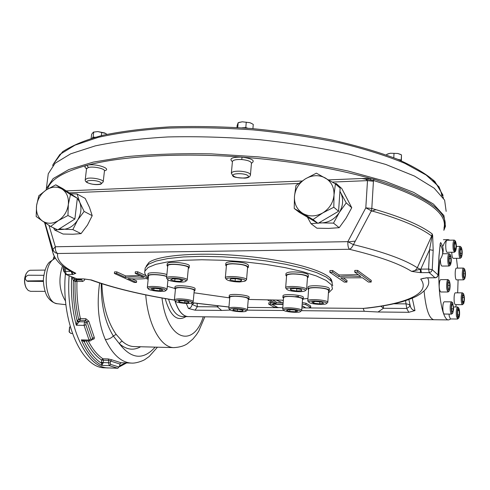 <?xml version="1.0" encoding="UTF-8"?>
<svg xmlns="http://www.w3.org/2000/svg" width="490" height="490" viewBox="0 0 490 490"><rect width="100%" height="100%" fill="white"/><g stroke="black" fill="none" stroke-linecap="round" stroke-linejoin="round"><path stroke-width="0.73" d="M43.365 280.715L26.748 280.942C24.531 278.583 25.002 276.679 28.169 275.221L43.769 275.319M26.436 288.347L26.099 287.777C23.967 283.03 23.992 278.32 26.184 273.641L26.448 273.206M30.613 291.329L28.242 290.484L26.325 288.151C24.084 283.153 24.108 278.185 26.417 273.261L28.053 271.221L29.97 270.26L44.994 270.1M27.667 281.297L43.371 281.438M65.562 301.111C59.284 290.999 58.261 279.227 62.5 265.794M70.799 333.414L69.274 331.871L69.709 327.069L70.18 326.524M69.47 332.355L69.09 331.608L69.58 327.253M64.141 271.944L63.235 268.03L63.596 266.609M63.835 271.521L63.088 268.14L63.553 266.578M65.366 274.18C61.066 322.242 82.002 368.48 104.86 367.819L105.319 367.837M69.127 275.876C65.427 323.541 86.136 368.56 108.59 367.953L107.647 367.886C85.511 367.408 65.501 322.788 69.127 275.876M72.281 278.185L73.414 280.556L74.884 279.306L72.649 277.42M78.878 322.095L76.275 325.231L77.212 321.14L78.878 322.095L79.098 321.746L84.556 321.832L85.615 320.411L86.987 321.795L88.8 321.183L85.873 318.714L85.615 320.411L80.164 320.331L79.098 321.746L77.536 320.613L77.212 321.14C74.204 308.314 72.937 294.79 73.414 280.556L73.812 280.819L75.154 279.484L80.629 279.465L81.616 278.957M73.812 280.819L75.074 281.382L76.409 280.053L81.879 280.041L82.669 281.438L84.194 280.556L84.856 279.024M84.335 340.856L81.309 339.882L84.305 341.867L84.599 340.862M92.561 338.988L93.094 339.331L94.215 338.804L94.27 337.42L92.567 338.302L92.592 338.951L91.612 340.213M110.275 367.978L104.86 367.819M121.306 362.747L119.811 363.997L119.756 365.993L119.811 363.997L110.434 361.032L111.8 359.795L108.278 358.956L108.688 360.395L110.434 361.032L110.244 362.961L110.679 364.419L109.331 365.656L117.692 368.241L110.177 367.978M85.156 340.875L84.305 341.867C89.149 351.924 94.809 359.011 101.295 363.127L103.102 363.084L101.742 365.399L101.338 362.355L103.127 362.569L103.365 360.23L108.688 360.395L108.449 362.747L110.244 362.961M74.884 279.306L76.409 280.053L76.961 281.462L82.424 281.45M99.617 283.03C96.585 304.731 98.484 323.559 105.326 339.509C108.419 339.429 111.083 338.265 113.325 336.011L116.148 334.382L122.341 341.346L120.509 342.032L119.413 343.766L113.325 336.011C105.044 322.445 101.013 304.958 101.24 283.551M116.148 334.382C107.402 321.74 102.643 304.86 101.871 283.753M302.054 305.674L305.331 307.536L302.036 305.919M283.055 304.125L272.74 304.296L283.036 304.37M272.74 304.296L272.189 304.48L277.897 307.542L282.773 307.775M301.889 307.934L305.313 307.781M450.978 258.622L450.794 262.652L449.863 263.853L449.11 261.005L449.299 256.95L450.23 255.774L450.978 258.622L449.22 258.64M449.551 262.664L450.794 262.652M450.2 254.579L449.165 253.691C447.474 253.299 447.278 264.576 448.956 265.856L450.347 265.084M449.808 265.047L450.457 264.968C451.596 261.599 451.566 258.193 450.365 254.745C448.742 252.381 448.13 263.669 449.808 265.047M440.087 244.473L440.118 244.522C443.45 249.753 443.536 254.604 440.381 259.069C440.412 263.21 440.927 265.543 441.931 266.07L441.962 266.07M456.043 248.105L455.259 250.219L454.395 248.246L454.322 244.155L455.112 242.06L455.97 244.038L456.043 248.105L454.389 248.13M454.359 244.063L455.97 244.038M455.308 240.976L454.291 240.112C453.072 241.166 452.705 244.228 453.195 249.306L454.438 252.221L455.48 251.303M454.157 248.871C454.53 250.984 455.008 251.762 455.584 251.199C456.686 247.879 456.643 244.522 455.461 241.135C454.181 241.007 453.746 243.585 454.157 248.871M454.261 240.112L447.064 240.235C445.202 239.88 445.349 252.564 447.205 252.313L447.235 252.313M461.378 256.166L460.471 255.229L460.165 251.382L460.765 248.485L461.666 249.441L461.972 253.275L461.378 256.166M460.318 253.293L461.972 253.275M460.563 249.459L461.666 249.441M461.188 247.242L460.202 246.39C459.522 246.562 459.093 248.075 458.922 250.923C458.879 255.198 459.344 257.648 460.33 258.273L461.347 257.379M459.896 251.101C459.908 255.572 460.422 257.63 461.439 257.275C462.511 254.016 462.48 250.721 461.335 247.389C460.594 246.795 460.116 248.032 459.896 251.101M451.762 252.258C451.872 255.921 452.362 257.948 453.219 258.346L453.25 258.346M463.963 277.493L463.454 274.137L463.84 270.627L464.741 270.48L465.249 273.824L464.857 277.322L463.963 277.493M463.938 277.328L464.857 277.322M463.485 273.83L465.249 273.824M464.489 268.924L463.516 268.073L462.805 268.973C461.88 274.094 462.144 277.714 463.595 279.833L464.6 278.963M463.693 269.635C462.879 274.994 463.209 278.069 464.698 278.865C465.763 275.637 465.739 272.367 464.63 269.065L463.693 269.635M463.491 268.073L456.472 268.122C454.72 267.767 454.8 280.084 456.551 279.851L456.576 279.851M457.568 311.26L458.346 309L459.191 310.783L459.259 314.813L458.487 317.085L457.642 315.315L457.568 311.26M457.629 314.794L459.259 314.813M457.74 310.764L459.191 310.783M458.622 307.885L457.623 306.997C456.374 308.13 455.988 311.26 456.466 316.393L457.611 319.033L458.652 318.151M459.418 310.115L458.763 308.032C456.815 305.515 456.796 320.38 458.756 318.041C459.589 316.369 459.81 313.729 459.418 310.115M449.036 314.09L449.257 316.313L450.451 318.941M449.293 282.056L449.851 285.56L449.422 289.272L448.424 289.486L447.86 285.97L448.295 282.252L449.293 282.056M447.909 285.566L449.851 285.56M448.393 289.265L449.422 289.272M449.054 280.513L448.013 279.6L447.205 280.574C446.176 285.976 446.457 289.78 448.056 291.991L449.14 291.066M449.587 290.3C450.408 286.552 450.286 283.343 449.214 280.672C447.113 278.002 447.168 293.461 449.25 290.95L449.587 290.3M447.983 279.6L440.639 279.618L439.812 280.592C438.758 285.976 439.052 289.774 440.682 291.979L440.712 291.979M452.086 304.063L453.042 304.878L453.366 308.78L452.729 311.891L451.768 311.095L451.443 307.175L452.086 304.063M451.921 304.872L453.042 304.878M451.578 308.767L453.366 308.78M452.619 302.753L451.596 301.846C450.843 302.042 450.365 303.69 450.169 306.783C450.114 311.07 450.586 313.514 451.59 314.115L452.662 313.208M453.642 309.019L452.772 302.912C450.733 300.284 450.727 315.542 452.772 313.098L453.642 309.019M451.572 301.846L444.289 301.803C443.517 301.999 443.034 303.641 442.831 306.728C442.77 311.003 443.254 313.441 444.283 314.041L444.308 314.041M462.431 300.064L462.597 296.156L463.454 294.907L464.14 297.553L463.975 301.448L463.117 302.71L462.431 300.064M462.787 301.442L463.975 301.448M462.536 297.546L464.14 297.553M463.46 293.718L462.48 292.861C460.906 292.469 460.686 303.512 462.254 304.566L463.516 303.812M463.503 293.755C461.654 292.028 461.813 305.962 463.62 303.708C464.704 300.474 464.698 297.191 463.595 293.865L463.503 293.755M462.456 292.855L455.412 292.842C453.801 292.457 453.575 303.469 455.173 304.517L455.449 304.633M371.046 211.423L375.922 209.647M234.741 308.559C242.287 308.951 246.072 309.815 246.09 311.15C244.541 312.565 230.41 311.242 229.81 309.625C229.596 308.927 231.237 308.571 234.741 308.559M229.032 308.725L228.836 308.284C229.179 307.659 231.041 307.346 234.416 307.346C242.042 307.689 246.36 308.584 247.377 310.017L246.17 311.083M237.362 311.077L232.885 310.115L233.522 309.202L238.679 309.251L243.169 310.219L242.489 311.125L237.362 311.077L237.515 309.239M242.575 310.09L242.489 311.125M229.786 297.381L229.798 297.252C230.141 296.597 232.003 296.26 235.371 296.242C242.985 296.566 247.291 297.479 248.295 298.986L247.383 309.894M284.378 309.484C287.979 308.13 303.028 310.17 300.382 311.646C298.753 313.128 284.316 311.885 283.698 310.213L284.378 309.484M282.908 309.319L282.693 308.841L283.496 308.308C287.165 306.893 302.789 308.761 301.705 310.476L300.486 311.567M289.89 309.68L289.755 311.438L286.405 310.36L288.757 309.613L294.496 309.95L297.834 311.034L295.446 311.775L289.755 311.438M295.556 310.293L295.446 311.775M283.545 297.718L284.365 297.007C288.028 295.507 303.616 297.387 302.532 299.194L301.718 310.329M309.312 302.612L308.847 302.214C307.022 299.598 329.746 301.466 326.377 303.653C324.772 305.092 311.818 304.29 309.312 302.612M308.039 301.307L307.781 300.75C308.002 298.379 329.047 300.107 327.779 302.397L326.493 303.555M319.829 301.901L319.694 303.855L313.784 303.224L311.756 302.036L315.676 301.46L321.642 302.097L323.627 303.292L319.694 303.855M313.888 301.724L313.784 303.224M308.62 289.125L308.633 288.947C308.7 286.901 325.127 287.599 328.061 289.792L328.588 290.576L327.792 302.226M292.187 291.115C289.125 290.595 287.324 289.988 286.785 289.29C284.788 286.387 308.786 288.439 305.092 290.858C302.691 291.862 298.392 291.948 292.187 291.115M285.958 288.365L285.664 287.722C285.927 285.113 307.953 286.999 306.593 289.517L305.221 290.754M301.203 289.431L301.773 290.699L296.634 291.023L290.907 290.092L290.276 288.824L295.433 288.488L301.203 289.431M291.005 288.775L290.907 290.092M296.805 288.714L296.634 291.023M286.595 275.57L286.613 275.374C288.463 273.849 293.4 273.604 301.43 274.627C305.533 275.368 307.549 276.213 307.487 277.156L306.605 289.327M239.555 281.995C232.756 281.787 228.389 280.923 226.46 279.41C224.383 276.36 248.791 278.688 245.006 281.18L239.555 281.995M225.627 278.455L225.333 277.793C225.596 275.074 247.922 277.211 246.537 279.815L245.123 281.082M236.578 278.749L241.729 279.949L240.958 281.156L235.096 281.168L229.963 279.98L230.68 278.767L236.578 278.749M235.304 278.755L235.096 281.168M241.074 279.796L240.958 281.156M226.423 265.433L226.441 265.243C226.858 264.392 228.971 263.926 232.793 263.853C241.558 264.165 246.488 265.298 247.597 267.264L246.556 279.631M164.885 289.578L165.596 290.748C163.881 292.31 149.076 290.735 148.36 288.91C146.743 287.03 161.039 287.599 164.885 289.578M147.557 287.955L147.337 287.44C147.349 285.633 162.037 286.472 165.963 288.512L166.998 289.535L165.675 290.686M151.128 288.941L154.344 288.322L160.297 288.947L162.986 290.196L159.758 290.803L153.854 290.178L151.128 288.941M154.038 288.377L153.854 290.178M159.948 288.91L159.758 290.803M148.525 275.901L148.537 275.766C148.568 273.959 162.166 274.578 166.674 276.593M185.465 281.511C182.794 283.012 168.382 281.376 167.623 279.478C165.632 276.556 189.299 279.037 185.716 281.37L185.465 281.511M166.802 278.51L166.545 277.904C166.765 275.313 188.515 277.591 187.211 280.066L185.808 281.291M172.639 278.81L178.789 279.147L182.893 280.452L180.859 281.413L174.765 281.076L170.649 279.784L172.639 278.81M174.973 278.939L174.765 281.076M181.012 279.851L180.859 281.413M167.745 265.813L168.272 265.151C171.414 263.124 189.636 265.555 188.374 267.822L187.223 279.906M186.463 300.633C190.714 301.362 192.521 302.11 191.878 302.863C190.298 304.308 176.008 302.857 175.377 301.185C175.837 299.99 179.536 299.807 186.463 300.633M174.593 300.26L174.397 299.807C175.794 298.704 179.965 298.588 186.904 299.464C191.076 300.162 193.17 300.915 193.195 301.718L191.951 302.802M179.42 302.054L178.329 300.964L182.623 300.701L188.001 301.528L189.048 302.618L184.761 302.875L179.42 302.054L179.53 300.891M184.932 301.056L184.761 302.875M175.475 288.739L175.487 288.616C176.89 287.452 181.049 287.312 187.976 288.2C192.135 288.91 194.224 289.688 194.242 290.533L193.207 301.595M456.453 258.31L457.599 268.116M458.095 279.851L457.666 292.849M456.208 304.639L455.749 306.985M450.867 318.947L448.687 319.909C441.796 320.999 436.431 285.058 440.038 259.792M443.119 245.882C444.693 241.699 446.415 239.616 448.277 239.635L449.808 240.192M448.687 319.909L433.766 319.719C429.069 318.537 425.841 308.951 424.077 290.95C425.841 308.951 429.069 318.537 433.766 319.719L188.264 316.607M148.164 279.41L146.204 278.485C141.408 279.129 135.314 279.153 127.915 278.547L136.477 282.448L134.229 282.448L114.366 273.438L116.657 273.426L125.526 277.463C130.23 276.807 136.343 276.783 143.864 277.389L135.185 273.322L137.519 273.31L148.268 278.369M136.477 282.448L136.63 280.948L132.012 278.828M137.519 273.31L137.684 271.754L146.363 275.858M135.185 273.322L135.344 271.766L137.684 271.754M125.526 277.463L125.685 275.937L139.993 275.576M116.657 273.426L116.828 271.883L125.685 275.937M114.366 273.438L114.531 271.895L116.828 271.883M301.558 310.678L364.266 311.285L363.176 308.412L305.27 307.916L308.774 307.947L310.556 307.395L305.84 304.676L302.171 304.07M283.067 303.935L268.722 304.168L273.953 307.083L278.424 307.683M310.727 307.573L310.66 305.944L305.944 303.212L302.281 302.606M271.975 302.41L268.832 302.765M281.487 302.471L276.158 302.434M276.685 300.29L283.147 302.943M283.318 300.682L282.246 300.217M270.302 300.266L276.078 303.402L273.788 303.39L267.944 300.229M276.078 303.402L276.195 301.95L273.151 300.29M329.831 272.25L344.274 282.111L346.938 282.105L340.74 277.848L362.526 277.775L368.449 282.069L371.169 282.069L357.51 272.097L354.717 272.109L360.873 276.574C352.543 275.913 345.26 275.937 339.007 276.654L332.575 272.232L329.831 272.25L329.948 270.566L332.685 270.547L332.575 272.232M339.007 276.654L339.117 274.994L332.685 270.547M358.282 274.7L339.117 274.994M354.717 272.109L354.821 270.413L357.614 270.394L357.51 272.097M371.169 282.069L371.267 280.415L357.614 270.394M346.938 282.105L347.043 280.47L343.545 278.057M331.675 281.487L330.089 278.087M148.893 262.487L146.78 265.549M332.196 282.283L331.332 279.618C326.144 270.799 288.984 260.276 244.522 256.105C200.079 251.872 158.938 254.996 149.034 262.389L146.136 266.235M420.487 272.642L420.267 269.261L411.612 271.387L420.487 272.642L429.209 272.612L435.016 277.763L426.459 277.799L420.696 279.061L423.58 278.265M71.571 271.552L72.9 274.443L75.84 273.291L72.906 272.262M72.9 274.443L72.251 274.455L71.203 271.356M83.251 278.896L91.41 279.962C113.594 287.991 141.267 294.686 174.422 300.045M186.249 303.433L188.436 308.473L195.081 310.176L197.335 306.691L192.111 304.425L194.12 303.053M230.386 310.06L221.627 310.44L217.37 306.863L218.362 305.999M192 302.765L228.463 307.022M247.303 310.146L284.016 310.507M422.913 278.479L420.696 279.061C431.751 293.461 405.414 304.143 363.176 308.412L367.861 308.069M364.266 311.285L378.035 311.995L383.45 308.271L380.981 306.287M378.035 311.995L408.801 312.302L406.725 308.473L410.308 306.103L408.838 304.455L406.333 303.874L394.107 303.794M410.375 306.311L409.775 304.027L410.375 306.311C411.073 308.749 412.605 310.17 414.975 310.574L412.28 298.226M408.801 312.302L414.975 310.574M188.436 308.473C190.488 308.106 191.713 306.752 192.111 304.425L191.529 303.034M195.081 310.176L221.627 310.44M175.01 300.756C178.274 310.868 182.605 316.154 188.013 316.607M83.802 278.914L91.41 279.962M48.982 225.388L55.358 246.764L52.902 249.447L52.761 252.16C55.107 260.582 62.31 267.534 74.364 273.004L75.84 273.291C62.555 266.646 56.491 260.049 57.655 253.502L349.401 249.281L351.024 248.35L352.433 246.495L371.377 210.798L371.806 208.483L373.478 180.485L361.834 178.501L370.893 178.574L374.066 179.224L373.478 180.485C424.567 196.637 448.056 212.562 443.946 228.267M421.4 272.654L420.794 269.114L420.267 269.261L417.315 267.767C404.936 259.669 383.572 251.934 353.229 244.559L347.845 241.662L55.358 246.764C55.143 250.133 55.909 252.375 57.655 253.502C55.235 253.079 53.655 251.731 52.902 249.447L44.982 222.736M241.729 159.544L242.072 157.137L241.729 159.544C236.345 159.305 233.24 159.948 232.401 161.473L232.376 161.737M427.329 277.787L427.654 277.781M426.459 277.799L426.955 277.787M432.652 235.506L433.178 250.335L429.571 249.71L432.027 236.296L431.659 236.033L432.186 233.92L432.652 235.506L432.027 236.296M435.347 277.744L437.123 276.948L438.036 275.264L438.966 256.19M438.979 255.933L440.302 243.218L439.028 256.025M332.392 182.072L367.5 180.632L365.803 207.852L347.845 241.662C347.722 245.459 348.243 248.001 349.401 249.281C378.672 256.307 399.405 263.675 411.612 271.387C414.203 271.282 416.102 270.076 417.315 267.767L431.659 236.033C420.059 227.256 399.963 218.84 371.377 210.798L365.803 207.852L371.806 208.483C400.452 216.586 420.579 225.063 432.186 233.92M440.302 243.218L440.051 244.669M88.274 167.5L87.024 165.308L88.378 167.476L86.516 168.805M251.456 163.262C255.511 160.665 252.381 158.625 242.072 157.137C290.748 160.916 333.684 168.058 370.893 178.574L370.569 180.002M373.466 181.269L367.5 180.632C366.104 179.089 364.217 178.378 361.834 178.501L328.668 179.897M47.891 176.786L48.265 173.772L55.045 163.317L70.676 153.823L95.238 145.891C115.854 141.53 140.122 138.554 168.039 136.943C197.513 136.257 228.162 137.188 259.994 139.73C291.599 143.184 321.318 147.962 349.149 154.068L385.783 164.45L414.466 176.069L434.177 188.185L444.626 200.141L446.157 211.38M347.827 241.968L355.091 241.129M167.323 286.27L174.826 288.445M194.034 292.775L229.602 297.889M248.546 299.445L283.355 300.192M303.23 298.98L307.953 298.422M328.416 293.032L332.483 288.941L331.51 284.831L326.107 280.433L316.326 275.944L302.502 271.601L285.235 267.65L265.402 264.318L244.081 261.807L222.466 260.257L201.794 259.761L183.193 260.325L167.617 261.887L155.783 264.331L148.133 267.497L144.844 271.203C144.299 273.285 145.463 275.441 148.341 277.677M295.047 296.664L298.649 296.395M332.704 285.725L331.73 281.566L326.334 277.113L316.565 272.581L302.753 268.202L285.499 264.22L265.684 260.87L244.375 258.353L222.779 256.815L202.113 256.337L183.523 256.932L167.954 258.536L156.12 261.023L148.47 264.245L145.181 267.999L145.04 269.304M248.375 267.124L248.516 265.402C247.334 263.283 242.048 262.058 232.658 261.727C228.567 261.813 226.3 262.315 225.853 263.234L225.835 263.436M247.53 268.024L248.357 267.332C247.168 265.231 241.882 264.012 232.487 263.675C228.395 263.761 226.129 264.257 225.682 265.17L226.356 266.193M308.253 276.997L308.375 275.307C308.443 274.29 306.281 273.383 301.889 272.587C293.283 271.485 287.991 271.76 286.013 273.408L285.995 273.616M307.432 277.885L308.241 277.218C308.308 276.207 306.146 275.3 301.748 274.51C293.143 273.408 287.844 273.677 285.866 275.307L286.54 276.299M329.317 290.441L329.427 288.812L328.87 287.961C325.734 285.603 308.124 284.855 308.051 287.067L308.039 287.256M328.539 291.238L329.305 290.631L328.747 289.792C325.605 287.446 307.99 286.693 307.922 288.886L308.578 289.786M303.224 299.09L303.341 297.51C304.596 295.151 283.208 293.32 283.012 295.77L283 295.929M302.483 299.8L303.212 299.249C304.474 296.909 283.073 295.078 282.877 297.51L283.502 298.324M248.969 298.906L249.104 297.344C250.304 295.09 229.449 293.136 229.283 295.488L229.271 295.629M248.246 299.58L248.963 299.047C250.163 296.805 229.302 294.851 229.136 297.191L229.737 297.969M189.134 267.718L189.299 266.009C190.653 263.565 171.114 260.95 167.752 263.142L167.194 263.853M188.307 268.557L189.115 267.895C190.475 265.47 170.924 262.861 167.568 265.035L167.023 265.574L167.672 266.548M166.876 274.553C161.51 272.501 148.06 272.042 148.017 273.886L148.005 274.033M166.698 276.36C161.326 274.32 147.87 273.855 147.833 275.686L148.458 276.568M194.928 290.466L195.081 288.88C196.3 286.552 175.15 284.39 174.985 286.822L174.973 286.956M194.187 291.146L194.916 290.601C196.135 288.298 174.979 286.129 174.814 288.549L175.414 289.351M57.44 229.73L54.709 230.049L63.075 234.042L72.881 234.238L81.071 233.626L87.471 225.075L92.212 215.68L89.505 207.454L85.18 198.407L77.065 193.985L79.735 202.223C81.855 208.066 81.156 214.02 77.634 220.084C73.77 225.921 68.851 229.026 62.879 229.406L58.034 229.675M77.34 198.254L79.735 202.223L84.121 211.429L77.634 220.084L72.851 229.602L59.143 228.971M54.709 230.049L53.588 227.887M71.638 194.475L77.31 198.223M70.646 193.82L77.065 193.985M92.212 215.68L84.121 211.429M81.071 233.626L72.851 229.602M317.508 223.103L310.997 223.685L316.926 228.205L328.6 228.414L339.19 227.691L346.032 218.185L351.747 207.717L341.818 188.577L336.207 183.523L337.028 185.324M339.925 191.425L340.617 192.643C343.668 199.124 343.227 205.751 339.282 212.513C334.884 219.018 328.992 222.491 321.593 222.932L318.586 223.048M339.931 191.302L346.228 202.878L339.282 212.513L333.506 223.128L318.978 222.815M316.007 222.221L308.712 217.921M310.997 223.685L307.42 217.156M334.737 183.462L336.207 183.523M351.747 207.717L346.228 202.878M339.19 227.691L333.506 223.128M68.331 204.544C67.295 211.423 63.982 216.764 58.396 220.574L50.66 226.484L42.477 221.033L36.168 216.494L36.566 205.684C37.62 198.922 40.884 193.648 46.354 189.863C51.995 186.457 57.275 186.231 62.206 189.183C66.891 192.57 68.931 197.691 68.331 204.544L67.951 215.508L58.396 220.574C52.657 223.948 47.352 224.102 42.477 221.033C37.883 217.56 35.911 212.44 36.566 205.684L38.765 195.81L46.354 189.863L55.774 184.828L70.462 194.536L68.331 204.544M50.66 226.484L57.728 229.871L74.884 219.018L67.951 215.508M55.774 184.828L62.732 188.595L77.34 198.242L74.884 219.018M70.462 194.536L77.34 198.242M334.015 195.008C333.218 202.676 329.47 208.648 322.775 212.911L313.024 219.538L294.233 208.477L294.466 196.429C295.286 188.901 298.974 183.021 305.521 178.783C312.302 174.961 318.874 174.679 325.238 177.937C331.338 181.68 334.26 187.37 334.015 195.008L333.819 207.246L322.775 212.911C315.854 216.696 309.239 216.886 302.943 213.487C296.958 209.634 294.135 203.944 294.466 196.429L295.985 185.459L305.521 178.783L316.381 173.154L335.417 183.873L334.015 195.008M313.024 219.538L317.998 223.391L299.365 212.409L294.233 208.477M335.417 183.873L340.146 188.123L338.584 211.257L317.998 223.391M333.819 207.246L338.584 211.257M105.73 133.476L97.786 131.583L93.376 132.135L91.618 134.315L91.14 138.419M106.992 134.352L104.701 132.949L97.786 131.583L93.455 132.11M101.718 132.312L101.338 135.65M93.719 132.073L93.124 137.151L92.236 138.088M95.281 137.218L93.124 137.151M400.581 154.43L397.794 153.48L390.389 153.241L386.702 154.405L386.659 155.048M401.365 160.843L401.488 154.877L397.794 153.48L390.389 153.241L387.982 153.872M401.488 154.877L401.194 160.065L397.935 159.391M401.218 160.775L401.194 160.065M394.021 153.321L393.77 157.719M251.523 123.388L249.827 122.672L242.262 121.802L239.016 122.433M252.907 128.656L253.263 124.454L252.424 123.903L249.827 122.672L242.262 121.802L238.165 122.714L237.136 125.514L236.958 127.51M246.268 122.175L245.796 127.578L241.925 127.829M247.909 128.258L245.796 127.578M238.165 122.714L237.736 127.553M43.249 281.438L42.201 281.021M28.494 281.468L27.434 281.058M53.269 259.039L54.28 256.631M54.592 257.219L54.053 257.226L53.692 258.818M55.266 258.334C41.895 263.351 43.861 303.316 57.459 303.751L57.74 303.782M103.102 363.084L103.127 362.569L108.449 362.747L109.331 365.656L101.742 365.399C93.755 361.136 86.944 352.635 81.309 339.882L89.064 340.066L90.068 340.991L90.895 340.519M71.687 276.96C70.768 294.055 72.3 310.146 76.275 325.231L84.066 325.366L84.556 321.832L86.118 322.959L85.879 324.729L84.066 325.366L89.064 340.066L90.779 339.196L91.691 339.429L91.581 340.25M77.536 320.613L78.608 319.204C75.858 307.23 74.682 294.625 75.074 281.382L76.961 281.462C76.575 294.478 77.732 306.869 80.421 318.635L85.873 318.714M81.879 280.041L80.078 278.957M84.678 341.487L84.672 340.862M92.304 339.325L92.837 339.337M86.118 322.959L86.987 321.795L92.567 338.302L91.691 339.429M88.8 321.183L94.27 337.42M85.879 324.729L90.779 339.196M80.421 318.635L80.164 320.331L78.608 319.204L80.421 318.635M111.8 359.795L121.006 362.735M110.679 364.419L118.899 366.979L117.9 368.223M118.899 366.979L119.591 365.889M101.338 362.355L101.577 360.009L102.955 358.79L108.278 358.956M88.286 340.948C92.555 349.211 97.443 355.158 102.955 358.79L103.365 360.23L101.577 360.009C95.728 356.175 90.577 349.805 86.124 340.899M174.85 300.566C178.109 310.795 182.464 316.142 187.909 316.601L188.166 316.607M119.781 365.73L125.612 362.888M185.967 316.577C177.221 322.046 170.287 316.05 165.155 298.575M187.909 316.601L182.127 316.528C176.351 316.001 171.837 310.213 168.578 299.163M155.152 347.128C143.276 360.315 131.363 359.195 119.413 343.766C126.445 349.768 133.519 350.767 140.642 346.755M122.341 341.346C126.071 344.672 129.936 346.418 133.929 346.583L173.864 347.612C160.836 347.655 148.103 324.974 145.738 294.894M105.326 339.509C112.645 354.582 121.287 362.441 131.259 363.078L131.645 363.09M174.207 347.624L173.864 347.612C179.628 347.275 184.148 345.958 187.431 343.674L192.938 339.019L196.472 334.676L198.713 331.179L204.851 316.816M203.276 316.797C193.072 348.941 166.906 340.078 161.994 298.018M432.823 180.216C438.329 185.557 441.312 190.714 441.766 195.694M52.736 165.626L52.987 164.622L59.909 154.43L74.995 145.156L98.276 137.347C117.692 133.004 140.495 129.942 166.686 128.153C194.352 127.222 223.256 127.81 253.404 129.911C283.483 132.888 312.081 137.157 339.19 142.731C364.689 148.905 386.579 155.783 404.856 163.366L426.178 175.059L438.997 186.812L443.456 198.083M310.556 307.395L310.66 305.944M270.572 303.843L270.688 302.397M305.84 304.676L305.944 303.212M192.08 302.697L228.953 306.997M278.443 307.683L247.591 307.42M64.153 271.711L65.372 271.429L66.413 274.486L72.251 274.455M65.538 274.271L76.918 278.908L82.694 278.89M217.419 305.895L217.37 306.863L197.335 306.691L197.121 303.457M405.555 300.707L406.725 308.473L383.45 308.271L383.419 305.889M408.868 299.568L410.369 306.287M367.708 308.081C380.859 306.532 392.337 304.419 402.155 301.742C408.636 299.684 413.523 297.791 416.819 296.07L420.647 293.749C424.554 290.644 426.637 288.567 426.882 287.526C429.069 284.531 429.326 281.303 427.66 277.855M65.764 268.11L65.372 271.429L71.215 271.393M64.674 267.375L64.159 271.687L65.697 274.345L77.224 278.969M44.621 222.491L53.539 254.978M44.517 222.423L45.288 224.922M232.444 161.345L231.366 173.074L232.86 175.971C233.118 177.092 237.099 177.815 244.804 178.139C248.185 177.944 250.065 176.878 250.451 174.948C250.225 173.154 247.04 171.923 240.896 171.243C235.408 170.967 232.229 171.574 231.366 173.074L231.347 173.331M233.724 176.186C237.472 179.022 251.597 178.409 247.805 175.549C244.081 172.658 229.749 173.325 233.724 176.186M104.425 170.575L104.462 170.82C112.774 168.768 95.085 163.023 87.153 165.271C121.447 156.102 180.069 152.513 241.858 157.119C231.984 157.051 228.824 158.564 232.376 161.657M250.47 174.685L251.437 163.348C251.217 161.498 248.044 160.236 241.913 159.556M427.482 277.855L435.8 277.763L437.417 276.813L438.078 275.411L438.072 274.945L432.235 269.671L431.286 271.73L429.209 272.612L428.609 269.065L432.235 269.671L433.178 250.335M420.794 269.114L428.609 269.065L429.571 249.71L420.794 269.114M47.585 189.091C50.2 179.757 63.345 171.831 87.024 165.308C84.415 166.122 84.249 167.243 86.534 168.652L85.254 179.573C84.984 180.724 85.64 181.747 87.208 182.635C92.059 184.546 96.604 185.061 100.86 184.179L103.206 181.894C104.199 179.714 91.985 177.08 87.097 178.446L85.236 179.732M87.826 182.758C92.353 185.385 104.854 184.84 100.272 182.2C95.746 179.53 83.098 180.118 87.826 182.758M103.225 181.729L104.444 170.986C105.448 168.725 93.265 166.055 88.378 167.476M374.066 179.224C427.954 196.466 451.229 213.248 443.885 229.577M443.848 230.331L445.465 226.3L443.903 215.539L433.393 204.048L413.603 192.356L384.803 181.11L348.029 171.01C320.093 165.038 290.27 160.334 258.555 156.892L211.294 153.866C180.381 153.303 152.053 154.24 126.316 156.678L93.357 162.086L68.778 169.583L53.159 178.599L46.421 188.583L46.164 189.985M66.217 190.898L302.03 181.012M69.2 192.864L298.575 183.462M420.242 270.18L420.781 269.984M442.421 254.604L442.776 253.177C443.75 249.784 443.034 246.207 440.614 242.452M420.31 271.809L420.953 271.57M27.789 281.346L26.748 280.942M26.099 287.777L26.325 288.151M26.184 273.641L26.417 273.261M30.509 291.329L44.988 291.36M53.643 257.373L54.188 256.454M55.18 258.199L49.19 262.377C47.947 263.902 45.068 266.781 43.432 278.547C43.083 286.05 45.693 294.404 47.542 296.86C50.121 300.75 53.428 303.047 57.459 303.751L65.93 304.694M69.329 332.134L69.543 332.477M69.47 327.406L69.709 327.069M70.774 333.414L72.385 333.445M84.286 340.856L90.068 340.991M121.22 362.747L119.995 363.905M110.262 367.978L117.722 368.241L119.75 365.999M111.114 368.039L112.522 368.057M119.591 366.728L126.634 362.925M121.257 362.747L131.259 363.078C136.324 363.592 144.042 360.291 145.04 359.44L149.138 356.542L157.455 347.19M449.134 253.691L442.642 253.771M449.275 266.015L441.931 266.07M454.438 252.221L447.205 252.313M460.171 246.39L456.404 246.452M460.33 258.273L453.219 258.346M463.595 279.833L456.551 279.851M457.599 306.997L453.642 306.967M457.611 319.033L450.426 318.941M448.056 291.991L440.682 291.979M451.59 314.115L444.283 314.041M462.505 304.682L455.43 304.633M52.822 165.534L52.987 164.622L62.604 151.722C73.114 144.979 86.779 139.442 103.592 135.118C122.647 131.197 144.63 128.447 169.534 126.873C195.712 126.065 222.993 126.616 251.364 128.527C279.704 131.222 306.85 135.099 332.79 140.171C357.388 145.799 378.923 152.133 397.396 159.17C413.738 166.435 426.214 173.87 434.832 181.465L443.107 195.369M229.81 309.625L228.885 308.553M228.836 308.284L229.798 297.252M283.698 310.213L282.736 309.129M282.693 308.841L283.557 297.571M308.847 302.214L307.836 301.081M307.781 300.75L308.633 288.947M286.785 289.29L285.731 288.108M285.664 287.722L286.613 275.374M226.46 279.41L225.4 278.197M225.333 277.793L226.441 265.243M148.36 288.91L147.392 287.765M167.01 289.406L167.96 279.808M147.337 287.44L148.537 275.766M167.623 279.478L166.606 278.283M166.545 277.904L167.758 265.654M175.377 301.185L174.446 300.088M174.397 299.807L175.487 288.616M448.068 239.635L443.407 239.72M268.722 304.168L268.839 302.722M330.811 279.055L331.332 279.618M76.348 278.822L82.969 278.951M74.376 273.01L74.039 272.838M422.895 278.492L426.704 277.867M438.121 275.031L439.022 256.099M86.534 168.64L86.332 168.082L86.626 168.425M48.265 173.772L46.17 189.979M174.483 300.137C141.01 294.753 112.951 287.973 90.313 279.808M145.181 267.999L144.844 271.203M225.853 263.234L225.682 265.17M286.013 273.408L285.866 275.307M308.051 287.067L307.922 288.886M283.012 295.77L282.877 297.51M229.283 295.488L229.136 297.191M167.206 263.681L167.023 265.574M148.017 273.886L147.833 275.686M174.985 286.822L174.814 288.549M388.209 153.78L387.663 153.995M239.243 122.347L238.593 122.567"/></g></svg>
